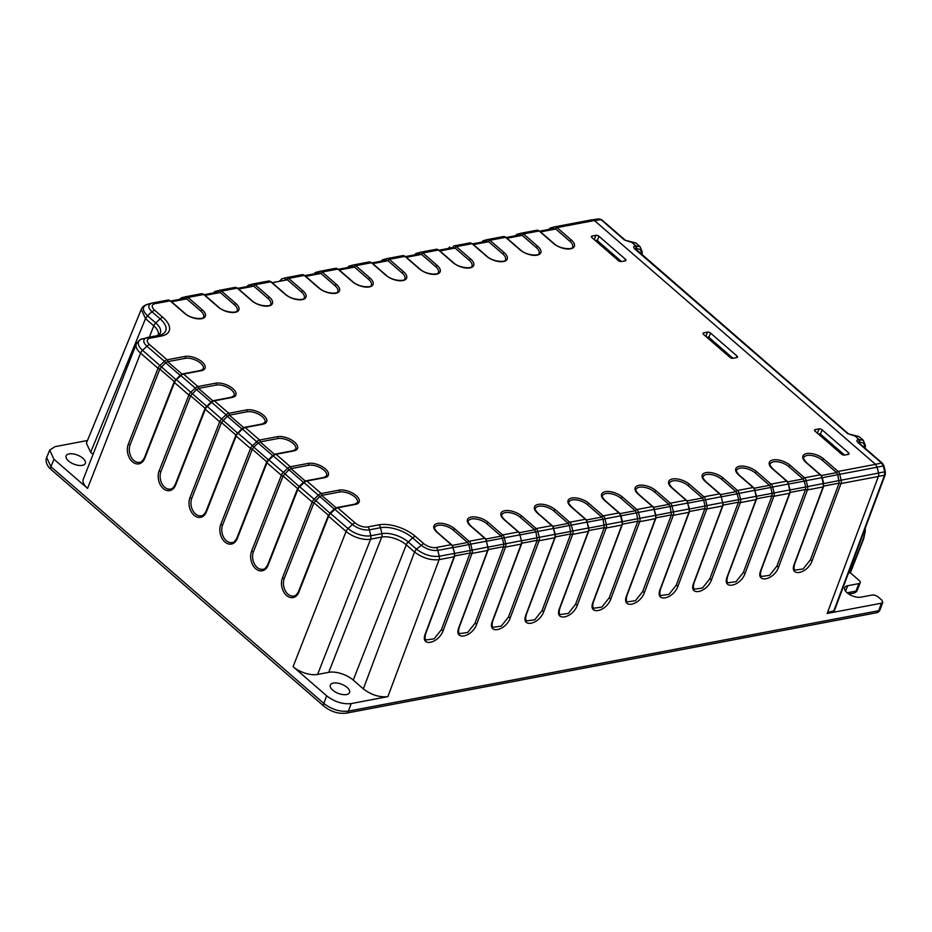 <?xml version="1.0" encoding="UTF-8"?>
<svg xmlns="http://www.w3.org/2000/svg" width="932" height="932" viewBox="0 0 932 932"><rect width="100%" height="100%" fill="white"/><g stroke="black" fill="none" stroke-linecap="round" stroke-linejoin="round"><path stroke-width="1.4" d="M850.229 572.702L859.153 580.438A4.578 2.167 -158.6 0 1 860.224 582.721A4.578 2.167 -158.6 0 1 858.896 583.595L847.712 585.715A10.31 4.87 21.4 0 0 844.718 587.684A10.31 4.87 21.4 0 0 849.588 594.546A10.31 4.87 21.4 0 0 860.923 597.167L872.107 595.059A4.578 2.167 -158.6 0 1 878.235 596.993L881.742 600.033L882.814 602.293L881.486 603.19L827.173 613.466L878.387 476.473A4.578 3.227 -100.7 0 0 878.538 473.095L877.129 467.212L875.498 464.346L594.395 220.511A4.578 3.227 -100.7 0 0 592.076 219.766A4.578 3.227 -100.7 0 0 591.925 219.801L554.855 226.826M87.468 440.51L55 446.661L49.699 450.098L53.963 459.266L87.561 488.403A18.325 8.656 21.4 0 1 83.274 479.304L136.282 344.025C138.553 340.564 140.662 338.829 142.608 338.817A16.986 8.015 21.4 0 0 142.549 350.292A4.578 2.423 130.9 0 0 140.569 353.135L87.561 488.403M823.678 483.568L841.153 480.178A4.578 3.227 79.3 0 1 841.002 483.557L812.285 560.377C807.718 574.042 788.658 577.63 794.39 563.767L823.119 486.935A1.375 0.641 -159.5 0 0 823.515 486.679L794.798 563.499C793.726 567.227 793.831 569.429 795.089 570.104L803.116 568.974L810.421 559.794L839.161 482.986L837.833 474.749L836.715 472.734L822.397 460.315A11.452 5.406 -158.6 0 0 811.411 455.457A11.452 5.406 -158.6 0 0 803.745 457.647C802.673 457.484 803.547 459.092 806.366 462.482A1.375 0.734 130.9 0 0 805.912 462.388L820.23 474.807A1.375 0.734 -49.1 0 1 820.684 474.901L806.366 462.482M760.85 570.116A1.375 0.641 20.5 0 0 761.246 569.86L789.963 493.028A1.375 0.641 -159.5 0 1 789.567 493.284L760.85 570.116C755.118 583.98 774.166 580.391 778.744 566.726L807.462 489.906A1.375 0.641 -159.5 0 1 805.609 489.335L805.667 486.982L823.259 483.557L821.861 477.673A4.578 3.227 -100.7 0 0 820.23 474.807L804.572 477.778L790.254 465.359A12.827 6.058 21.4 0 0 773.082 459.919A12.827 6.058 21.4 0 0 772.36 468.749L786.678 481.168A1.375 0.734 -49.1 0 1 787.144 481.25L772.826 468.831A1.375 0.734 130.9 0 0 772.36 468.749M727.298 576.465A1.375 0.641 20.5 0 0 727.694 576.209L756.423 499.377A1.375 0.641 -159.5 0 1 756.027 499.645L727.298 576.465C721.566 590.329 740.625 586.741 745.192 573.075L773.909 496.255A1.375 0.641 -159.5 0 1 772.069 495.684L772.115 493.331L790.126 489.859L788.321 484.023A4.578 3.227 -100.7 0 0 786.678 481.168L771.02 484.127L756.702 471.709A12.827 6.058 21.4 0 0 739.542 466.268A12.827 6.058 21.4 0 0 738.82 475.099L753.138 487.518A1.375 0.734 -49.1 0 1 753.592 487.599L739.274 475.18A1.375 0.734 130.9 0 0 738.82 475.099M693.758 582.815A1.375 0.641 20.5 0 0 694.154 582.558L722.871 505.727A1.375 0.641 -159.5 0 1 722.475 505.994L693.758 582.815C688.026 596.69 707.073 593.09 711.652 579.424L740.369 502.604A1.375 0.641 -159.5 0 1 738.517 502.045L738.575 499.68L756.574 496.208L754.769 490.383A4.578 3.227 -100.7 0 0 753.138 487.518L737.48 490.477L723.162 478.058A12.827 6.058 21.4 0 0 705.99 472.617A12.827 6.058 21.4 0 0 705.268 481.448L719.586 493.867A1.375 0.734 -49.1 0 1 720.052 493.96L705.734 481.541A1.375 0.734 130.9 0 0 705.268 481.448M660.206 589.164A1.375 0.641 20.5 0 0 660.602 588.908L689.331 512.076A1.375 0.641 -159.5 0 1 688.934 512.344L660.206 589.164C654.474 603.039 673.533 599.451 678.1 585.774L706.817 508.954A1.375 0.641 -159.5 0 1 704.976 508.394L705.023 506.029L689.494 508.977M626.665 595.513A1.375 0.641 20.5 0 0 627.061 595.268L655.79 518.437A1.375 0.641 -159.5 0 1 655.382 518.693L626.665 595.513C620.933 609.388 639.981 605.8 644.56 592.135L673.277 515.303A1.375 0.641 -159.5 0 1 671.424 514.744L670.108 506.507L672.019 506.041L673.428 511.924L689.482 508.919L687.676 503.082A4.578 3.227 -100.7 0 0 686.045 500.216A1.375 0.734 -49.1 0 1 686.5 500.309L672.182 487.89A1.375 0.734 130.9 0 0 671.727 487.797L686.045 500.216L670.388 503.187L656.07 490.756A12.827 6.058 21.4 0 0 638.909 485.327A12.827 6.058 21.4 0 0 638.175 494.146L652.493 506.565A1.375 0.734 -49.1 0 1 652.959 506.659L638.641 494.24A1.375 0.734 130.9 0 0 638.175 494.146M593.125 601.874A1.375 0.641 20.5 0 0 593.521 601.618L622.238 524.786A1.375 0.641 -159.5 0 1 621.842 525.042L593.125 601.874C587.381 615.737 606.441 612.149 611.008 598.484L639.736 521.664A1.375 0.641 -159.5 0 1 637.884 521.093L636.568 512.856L638.478 512.39L639.876 518.285L655.942 515.268L654.136 509.431A4.578 3.227 -100.7 0 0 652.493 506.565L636.847 509.536L622.529 497.117A12.827 6.058 21.4 0 0 605.357 491.677A12.827 6.058 21.4 0 0 604.635 500.496L618.953 512.915A1.375 0.734 -49.1 0 1 619.407 513.008L605.089 500.589A1.375 0.734 130.9 0 0 604.635 500.496M559.573 608.223A1.375 0.641 20.5 0 0 559.969 607.967L588.698 531.135A1.375 0.641 -159.5 0 1 588.29 531.391L559.573 608.223C553.841 622.087 572.9 618.499 577.467 604.833L606.184 528.013A1.375 0.641 -159.5 0 1 604.332 527.442L603.016 519.217L601.897 517.202L587.579 504.771A11.452 5.406 -158.6 0 0 576.593 499.913A11.452 5.406 -158.6 0 0 568.928 502.103C567.844 501.94 568.718 503.548 571.549 506.938A1.375 0.734 130.9 0 0 571.083 506.845L585.401 519.275A1.375 0.734 -49.1 0 1 585.867 519.357L571.549 506.938M526.032 614.572A1.375 0.641 20.5 0 0 526.429 614.316L555.146 537.484A1.375 0.641 -159.5 0 1 554.75 537.752L526.032 614.572C520.289 628.436 539.348 624.848 543.915 611.182L572.644 534.362A1.375 0.641 -159.5 0 1 570.792 533.791L569.475 525.566L568.345 523.551L554.027 511.12A11.452 5.406 -158.6 0 0 543.041 506.262A11.452 5.406 -158.6 0 0 535.376 508.453C534.304 508.29 535.178 509.909 537.997 513.287A1.375 0.734 130.9 0 0 537.543 513.206L551.861 525.625A1.375 0.734 -49.1 0 1 552.315 525.706L537.997 513.287M492.48 620.922A1.375 0.641 20.5 0 0 492.877 620.665L521.605 543.834A1.375 0.641 -159.5 0 1 521.198 544.102L492.48 620.922C486.749 634.797 505.808 631.197 510.375 617.532L539.092 540.711A1.375 0.641 -159.5 0 1 537.24 540.152L535.923 531.916L534.805 529.9L520.487 517.481A11.452 5.406 -158.6 0 0 509.501 512.612A11.452 5.406 -158.6 0 0 501.835 514.813C500.752 514.639 501.626 516.258 504.457 519.648A1.375 0.734 130.9 0 0 503.991 519.555L518.308 531.974A1.375 0.734 -49.1 0 1 518.774 532.067L504.457 519.648M458.94 627.271A1.375 0.641 20.5 0 0 459.336 627.015L488.053 550.183A1.375 0.641 -159.5 0 1 487.657 550.451L458.94 627.271C453.208 641.146 472.256 637.558 476.823 623.881L505.552 547.061A1.375 0.641 -159.5 0 1 503.699 546.502L503.758 544.137L488.228 547.084M425.388 633.62A1.375 0.641 20.5 0 0 425.784 633.376L454.513 556.544A1.375 0.641 -159.5 0 1 454.105 556.8L425.388 633.62C419.656 647.495 438.716 643.907 443.283 630.242L472 553.41A1.375 0.641 -159.5 0 1 470.147 552.851L470.206 550.486L454.676 553.433M351.189 703.59L387.875 696.635C379.417 697.509 371.239 694.923 363.352 688.876L353.251 680.104A18.325 8.656 -158.6 0 0 328.728 672.333L317.591 674.442A18.325 8.656 21.4 0 1 293.067 666.671L326.666 695.82L323.823 703.427L50.911 466.699L46.67 457.495C44.107 463.577 50.934 469.658 51.109 469.553L324.01 706.281A4.578 2.423 -49.1 0 1 323.823 703.427C331.722 709.438 339.912 712.001 348.37 711.128A4.578 3.227 79.3 0 1 346.261 713.155L876.546 612.755A4.578 3.227 -100.7 0 0 878.655 610.728L348.37 711.128L351.189 703.59C342.731 704.452 334.553 701.866 326.666 695.82M93.037 454.385L90.649 452.323L145.508 318.639L153.78 325.816A4.578 2.423 -49.1 0 1 155.749 322.973A19.677 9.285 -158.6 0 1 157.485 335.602M86.385 443.154L90.649 452.323M82.331 465.348A10.31 4.87 21.4 0 0 85.325 463.379A10.31 4.87 21.4 0 0 80.443 456.517A10.31 4.87 21.4 0 0 69.119 453.896A10.31 4.87 21.4 0 0 66.125 455.865A10.31 4.87 21.4 0 0 70.995 462.726A10.31 4.87 21.4 0 0 82.331 465.348M159.116 335.299A23.987 11.324 21.4 0 0 160.071 335.066A23.987 11.324 21.4 0 0 160.141 318.872L151.904 311.719L147.512 315.82C141.629 309.913 141.955 305.987 148.503 304.065L147.745 304.228C144.355 305.218 142.212 306.943 141.28 309.389L145.508 318.639L147.512 315.82L155.749 322.973L160.141 318.872A4.578 2.423 -49.1 0 1 162.832 317.334L154.595 310.181A9.437 4.45 -158.6 0 1 155.108 303.681L170.125 300.838L184.443 313.257A12.827 6.058 21.4 0 0 201.615 318.697A12.827 6.058 21.4 0 0 202.337 309.867L188.019 297.448A1.375 0.734 130.9 0 0 186.61 298.764L184.885 298.333A1.375 0.979 -104.7 0 1 185.538 296.749A4.578 3.227 79.3 0 1 185.689 296.714A4.578 3.227 79.3 0 1 188.019 297.448L203.677 294.489L217.995 306.908A12.827 6.058 21.4 0 0 235.155 312.348A12.827 6.058 21.4 0 0 235.878 303.517L221.56 291.099A1.375 0.734 130.9 0 0 220.162 292.415L218.438 291.984A1.375 0.979 -104.7 0 1 219.078 290.4A4.578 3.227 79.3 0 1 219.241 290.365A4.578 3.227 79.3 0 1 221.56 291.099L237.217 288.139L251.535 300.558A12.827 6.058 21.4 0 0 268.696 305.999A12.827 6.058 21.4 0 0 269.43 297.168L255.112 284.749A1.375 0.734 130.9 0 0 253.702 286.066L251.978 285.635A1.375 0.979 -104.7 0 1 252.63 284.039A4.578 3.227 79.3 0 1 252.782 284.004A4.578 3.227 79.3 0 1 255.112 284.749L270.758 281.79L285.075 294.209A12.827 6.058 21.4 0 0 302.248 299.638A12.827 6.058 21.4 0 0 302.97 290.819L288.652 278.4A1.375 0.734 130.9 0 0 287.254 279.716L285.623 279.262M286.077 277.713L282.046 278.773A1.375 0.979 75.3 0 0 282 278.785L286.124 277.701A1.375 0.979 -104.7 0 1 286.171 277.689A4.578 3.227 79.3 0 1 286.334 277.654L286.124 277.701A1.375 0.979 -104.7 0 0 285.53 279.274L285.075 279.367M286.485 277.631L301.828 274.73A4.578 3.227 -100.7 0 1 301.98 274.695L286.334 277.654A4.578 3.227 79.3 0 1 288.652 278.4L304.31 275.429A4.578 3.227 -100.7 0 0 301.98 274.695L304.764 275.523A1.375 0.734 130.9 0 0 304.31 275.429L318.627 287.86A12.827 6.058 21.4 0 0 335.788 293.289A12.827 6.058 21.4 0 0 336.522 284.47L322.204 272.051L337.85 269.08A4.578 3.227 -100.7 0 0 335.532 268.346L338.316 269.173A1.375 0.734 130.9 0 0 337.85 269.08L352.168 281.499A12.827 6.058 21.4 0 0 369.34 286.94A12.827 6.058 21.4 0 0 370.062 278.12L355.744 265.702L371.402 262.731A4.578 3.227 -100.7 0 0 369.072 261.985L371.856 262.824A1.375 0.734 130.9 0 0 371.402 262.731L385.72 275.15A1.375 0.734 -49.1 0 1 386.174 275.243C392.454 281.348 405.863 281.406 404.884 278.761A11.452 5.406 -158.6 0 0 402.205 273.076L387.887 260.657L385.708 260.308M385.72 275.15A12.827 6.058 21.4 0 0 402.88 280.59A12.827 6.058 21.4 0 0 403.614 271.76L389.296 259.341L404.942 256.382A4.578 3.227 -100.7 0 0 402.624 255.636L405.408 256.475A1.375 0.734 130.9 0 0 404.942 256.382L419.26 268.8A1.375 0.734 -49.1 0 1 419.726 268.894C425.994 274.998 439.403 275.057 438.436 272.412A11.452 5.406 -158.6 0 0 435.757 266.727L421.439 254.308L419.26 253.958M419.26 268.8A12.827 6.058 21.4 0 0 436.432 274.241A12.827 6.058 21.4 0 0 437.155 265.41L422.837 252.991L438.494 250.032A4.578 3.227 -100.7 0 0 436.164 249.287L438.949 250.125A1.375 0.734 130.9 0 0 438.494 250.032L452.812 262.451A1.375 0.734 -49.1 0 1 453.267 262.544C459.546 268.649 472.955 268.707 471.976 266.063A11.452 5.406 -158.6 0 0 469.297 260.377L454.979 247.959L452.801 247.609M452.812 262.451A12.827 6.058 21.4 0 0 469.973 267.892A12.827 6.058 21.4 0 0 470.707 259.061L456.389 246.642L472.035 243.683A4.578 3.227 -100.7 0 0 469.716 242.937L472.501 243.765A1.375 0.734 130.9 0 0 472.035 243.683L486.353 256.102A1.375 0.734 -49.1 0 1 486.819 256.184C493.086 262.3 506.495 262.346 505.528 259.713A11.452 5.406 -158.6 0 0 502.849 254.017L488.531 241.598L486.353 241.26M486.353 256.102A12.827 6.058 21.4 0 0 503.525 261.531A12.827 6.058 21.4 0 0 504.247 252.712L489.929 240.293L505.587 237.322A4.578 3.227 -100.7 0 0 503.257 236.588L506.041 237.415A1.375 0.734 130.9 0 0 505.587 237.322L519.905 249.753A1.375 0.734 -49.1 0 1 520.359 249.834C526.638 255.951 540.036 255.997 539.069 253.364A11.452 5.406 -158.6 0 0 536.389 247.667L522.071 235.248L519.893 234.911M519.905 249.753A12.827 6.058 21.4 0 0 537.065 255.182A12.827 6.058 21.4 0 0 537.787 246.363L523.469 233.944L539.127 230.973A4.578 3.227 -100.7 0 0 536.809 230.239L539.593 231.066A1.375 0.734 130.9 0 0 539.127 230.973L553.445 243.392A1.375 0.734 -49.1 0 1 553.911 243.485C560.179 249.59 573.588 249.648 572.621 247.015A11.452 5.406 -158.6 0 0 569.941 241.318L555.623 228.899L553.445 228.561M553.888 228.48L539.698 231.159L553.888 228.48A1.375 0.979 -104.7 0 1 554.54 226.884A4.578 3.227 79.3 0 1 554.691 226.849A4.578 3.227 79.3 0 1 557.021 227.594A1.375 0.734 130.9 0 0 555.623 228.899M625.419 259.236L598.996 236.309A2.295 1.083 21.4 0 0 595.921 235.342L592.088 236.064A2.295 1.083 21.4 0 0 591.424 236.507A2.295 1.083 21.4 0 0 591.96 237.637L618.382 260.564A2.295 1.083 21.4 0 0 621.446 261.531L625.29 260.809A2.295 1.083 21.4 0 0 625.954 260.366A2.295 1.083 21.4 0 0 625.419 259.236L624.755 260.913M819.053 428.895L815.22 429.617A2.295 1.083 21.4 0 0 814.556 430.06A2.295 1.083 21.4 0 0 815.092 431.19L841.514 454.117A2.295 1.083 21.4 0 0 844.578 455.084L848.411 454.362A2.295 1.083 21.4 0 0 849.075 453.919A2.295 1.083 21.4 0 0 848.539 452.777L822.117 429.862A2.295 1.083 21.4 0 0 819.053 428.895L817.376 433.17M707.493 332.118L703.66 332.841A2.295 1.083 21.4 0 0 702.996 333.283A2.295 1.083 21.4 0 0 703.532 334.413L729.954 357.34A2.295 1.083 21.4 0 0 733.018 358.307L736.851 357.585A2.295 1.083 21.4 0 0 737.515 357.142A2.295 1.083 21.4 0 0 736.979 356.012L710.557 333.085A2.295 1.083 21.4 0 0 707.493 332.118L705.815 336.394M293.091 450.704L275.324 454.07A1.375 0.967 79.3 0 1 276.023 454.292L293.778 450.937A1.375 0.967 -100.7 0 0 293.091 450.704L295.782 449.108A11.452 5.406 -158.6 0 0 290.376 441.477A11.452 5.406 -158.6 0 0 277.783 438.564L260.156 441.896L258.152 443.038L272.633 455.608M323.917 477.452L306.15 480.807A1.375 0.967 79.3 0 1 306.849 481.029L324.616 477.673A1.375 0.967 -100.7 0 0 323.917 477.452L326.619 475.844A11.452 5.406 -158.6 0 0 321.202 468.214A11.452 5.406 -158.6 0 0 308.608 465.301L290.982 468.633L288.978 469.775L303.459 482.345M321.668 495.405L319.804 496.523L303.587 482.228L299.195 486.341L314.154 499.144L318.546 495.043A4.578 2.423 -49.1 0 1 321.237 493.517A1.375 0.967 79.3 0 1 321.668 495.405L336.149 507.812M354.743 504.189L336.976 507.556A1.375 0.967 79.3 0 1 337.675 507.777L355.442 504.41A1.375 0.967 -100.7 0 0 354.743 504.189L357.445 502.593A11.452 5.406 -158.6 0 0 352.028 494.962A11.452 5.406 -158.6 0 0 339.434 492.038L321.808 495.381M355.139 522.922A9.437 4.45 -158.6 0 0 367.767 526.93L378.905 524.821A27.226 12.85 21.4 0 1 415.322 536.354L423.571 543.507A9.437 4.462 -158.6 0 0 436.211 547.515A4.578 3.227 79.3 0 1 437.842 550.404C431.994 550.975 426.343 549.193 420.88 545.034L412.631 537.88A23.987 11.324 21.4 0 0 380.547 527.722L369.41 529.83A12.675 5.988 -158.6 0 1 352.447 524.46L334.413 508.965L330.021 513.078L348.055 528.561L352.447 524.46A4.578 2.423 -49.1 0 1 355.139 522.922L337.675 507.777A4.578 2.423 130.9 0 0 334.984 509.303L330.592 513.415A4.578 2.423 130.9 0 0 328.612 516.246A1.375 0.652 -158.6 0 1 328.297 515.559L298.578 591.389A1.375 0.652 21.4 0 0 298.904 592.076L328.612 516.246L346.087 531.403L293.067 666.671M437.364 532.347C434.533 528.957 433.66 527.349 434.743 527.512A11.452 5.406 -158.6 0 1 442.409 525.322A11.452 5.406 -158.6 0 1 453.395 530.18L467.713 542.599A1.375 0.734 -49.1 0 1 469.111 541.294L454.793 528.863A12.827 6.058 21.4 0 0 437.632 523.435A12.827 6.058 21.4 0 0 436.91 532.254L451.228 544.672A1.375 0.734 -49.1 0 1 451.682 544.766L437.364 532.347A1.375 0.734 130.9 0 0 436.91 532.254M503.758 544.148L521.349 540.723L519.951 534.84L504.294 537.799L505.692 543.682A4.578 3.227 79.3 0 1 505.552 547.061L521.198 544.102A4.578 3.227 -100.7 0 0 521.349 540.723L519.951 534.84A4.578 3.227 -100.7 0 0 518.308 531.974L502.663 534.933A4.578 3.227 79.3 0 1 504.294 537.799L502.36 538.265L501.253 536.25A1.375 0.734 -49.1 0 1 502.663 534.933L488.345 522.514A12.827 6.058 21.4 0 0 471.173 517.085A12.827 6.058 21.4 0 0 470.45 525.904L484.768 538.323L469.111 541.294A4.578 3.227 79.3 0 1 470.753 544.148L468.808 544.614L467.713 542.599M470.217 550.497L487.809 547.072L486.399 541.189L470.753 544.148L472.151 550.031A4.578 3.227 79.3 0 1 472 553.41L487.657 550.451A4.578 3.227 -100.7 0 0 487.809 547.072L486.399 541.189A4.578 3.227 -100.7 0 0 484.768 538.323A1.375 0.734 -49.1 0 1 485.223 538.416L470.905 525.998C468.085 522.607 467.212 521 468.283 521.163A11.452 5.406 -158.6 0 1 475.949 518.973A11.452 5.406 -158.6 0 1 486.935 523.831L501.253 536.25M605.089 500.589C602.27 497.199 601.396 495.591 602.468 495.754A11.452 5.406 -158.6 0 1 610.134 493.564A11.452 5.406 -158.6 0 1 621.12 498.422L635.438 510.841A1.375 0.734 -49.1 0 1 636.847 509.536A4.578 3.227 79.3 0 1 638.478 512.39L654.136 509.431L655.534 515.314A4.578 3.227 -100.7 0 1 655.382 518.693L639.736 521.664A4.578 3.227 79.3 0 0 639.876 518.285L622.401 521.675M621.015 515.815L636.544 512.868L635.438 510.841M638.641 494.24C635.81 490.849 634.937 489.242 636.02 489.405A11.452 5.406 -158.6 0 1 643.686 487.215A11.452 5.406 -158.6 0 1 654.672 492.073L668.99 504.492A1.375 0.734 -49.1 0 1 670.388 503.187A4.578 3.227 79.3 0 1 672.019 506.041L687.676 503.082L689.074 508.965A4.578 3.227 -100.7 0 1 688.934 512.344L673.277 515.303A4.578 3.227 79.3 0 0 673.428 511.924L655.953 515.326M654.555 509.466L670.085 506.519L668.99 504.492M672.182 487.89C669.362 484.5 668.489 482.893 669.56 483.056A11.452 5.406 -158.6 0 1 677.226 480.865A11.452 5.406 -158.6 0 1 688.212 485.723L702.53 498.142A1.375 0.734 -49.1 0 1 703.928 496.826L689.61 484.407A12.827 6.058 21.4 0 0 672.45 478.978A12.827 6.058 21.4 0 0 671.727 487.797M688.096 503.105L703.637 500.169L702.53 498.142M705.734 481.541C702.903 478.151 702.029 476.532 703.112 476.706A11.452 5.406 -158.6 0 1 710.778 474.505A11.452 5.406 -158.6 0 1 721.764 479.374L736.082 491.793A1.375 0.734 -49.1 0 1 737.48 490.477A4.578 3.227 79.3 0 1 739.111 493.343L737.177 493.809M721.648 496.756L737.177 493.82L736.082 491.793M739.274 475.18C736.455 471.802 735.581 470.182 736.653 470.345A11.452 5.406 -158.6 0 1 744.318 468.155A11.452 5.406 -158.6 0 1 755.304 473.013L769.622 485.444A1.375 0.734 -49.1 0 1 771.02 484.127A4.578 3.227 79.3 0 1 772.663 486.993L770.717 487.459M755.188 490.407L770.729 487.471L769.622 485.444M772.826 468.831C769.995 465.441 769.121 463.833 770.193 463.996A11.452 5.406 -158.6 0 1 777.871 461.806A11.452 5.406 -158.6 0 1 788.856 466.664L803.174 479.083A1.375 0.734 -49.1 0 1 804.572 477.778A4.578 3.227 79.3 0 1 806.203 480.644L804.269 481.11L803.163 479.095M778.744 566.726A1.375 0.641 20.5 0 1 776.892 566.167L805.609 489.335M761.246 569.848C760.186 573.576 760.279 575.778 761.549 576.454L769.564 575.324L776.88 566.155M805.691 486.982L804.293 481.098M772.15 493.319L770.752 487.459M745.192 573.075A1.375 0.641 20.5 0 1 743.352 572.516L772.069 495.696M727.706 576.197C726.634 579.937 726.739 582.139 727.997 582.815L736.024 581.673L743.328 572.504M738.598 499.668L737.2 493.809M711.652 579.424A1.375 0.641 20.5 0 1 709.8 578.865L738.517 502.045M694.154 582.558C693.093 586.286 693.187 588.488 694.457 589.164L702.472 588.034L709.788 578.854M703.625 500.158L721.228 496.733L722.626 502.616L706.969 505.575A4.578 3.227 79.3 0 1 706.817 508.954L722.475 505.994A4.578 3.227 -100.7 0 0 722.626 502.616L721.228 496.733A4.578 3.227 -100.7 0 0 719.586 493.867L703.928 496.826A4.578 3.227 79.3 0 1 705.571 499.692L706.969 505.575L705.035 506.041L703.66 500.158M678.1 585.774A1.375 0.641 20.5 0 1 676.259 585.214L704.976 508.394M660.613 588.908C659.541 592.635 659.646 594.837 660.904 595.513L668.931 594.383L676.236 585.203M644.56 592.135A1.375 0.641 20.5 0 1 642.707 591.564L671.424 514.744M627.061 595.257C626.001 598.985 626.094 601.187 627.364 601.862L635.391 600.732L642.696 591.552M611.008 598.484A1.375 0.641 20.5 0 1 609.167 597.925L637.884 521.093M593.521 601.606C592.449 605.334 592.554 607.536 593.824 608.212L601.839 607.082L609.144 597.901M559.969 607.955C558.909 611.683 559.002 613.885 560.272 614.561L568.299 613.431L575.603 604.262L604.332 527.442M526.429 614.304C525.357 618.044 525.462 620.246 526.731 620.922L534.747 619.78L542.051 610.611L570.792 533.803M492.877 620.665C491.816 624.393 491.91 626.595 493.179 627.271L501.206 626.141L508.511 616.961L537.251 540.152M503.781 544.137L502.383 538.265M459.336 627.015C458.264 630.743 458.369 632.944 459.639 633.62L467.654 632.49L474.971 623.31L503.699 546.502M470.229 550.486L468.831 544.614M425.784 633.364C424.724 637.092 424.817 639.294 426.087 639.969L434.114 638.839L441.418 629.659L470.159 552.851M436.211 547.515L451.228 544.672A4.578 3.227 -100.7 0 1 452.859 547.538L454.665 553.375L452.859 547.538L437.842 550.381L439.24 556.264A4.578 3.227 79.3 0 1 439.1 559.643L454.105 556.8A4.578 3.227 -100.7 0 0 454.257 553.422L439.24 556.264C431.4 557.068 423.815 554.691 416.476 549.146L414.53 552C422.441 557.965 430.631 560.516 439.1 559.643L387.875 696.635M346.553 694.561A10.31 4.87 21.4 0 0 349.547 692.592A10.31 4.87 21.4 0 0 344.677 685.719A10.31 4.87 21.4 0 0 333.341 683.098A10.31 4.87 21.4 0 0 330.347 685.067A10.31 4.87 21.4 0 0 335.229 691.928A10.31 4.87 21.4 0 0 346.553 694.561M200.601 370.482L182.847 373.849A1.375 0.967 79.3 0 1 183.546 374.07L201.3 370.715A1.375 0.967 -100.7 0 0 200.601 370.482L203.304 368.886A11.452 5.406 -158.6 0 0 197.887 361.255A11.452 5.406 -158.6 0 0 185.305 358.342L167.678 361.674L165.675 362.816L180.156 375.386M231.427 397.23L213.673 400.585A1.375 0.967 79.3 0 1 214.372 400.818L232.126 397.451A1.375 0.967 -100.7 0 0 231.427 397.23L234.13 395.622A11.452 5.406 -158.6 0 0 228.713 387.992A11.452 5.406 -158.6 0 0 216.131 385.079L198.365 388.446L196.501 389.553L210.982 402.123M262.253 423.967L244.499 427.334A1.375 0.967 79.3 0 1 245.198 427.555L262.952 424.188A1.375 0.967 -100.7 0 0 262.253 423.967L264.956 422.371A11.452 5.406 -158.6 0 0 259.55 414.74A11.452 5.406 -158.6 0 0 246.957 411.816L229.19 415.183L227.326 416.301L241.807 428.86M293.778 450.937A12.827 6.058 21.4 0 0 294.512 442.106A12.827 6.058 21.4 0 0 277.34 436.665L259.585 440.032L245.198 427.555A4.578 2.423 130.9 0 0 242.506 429.081L258.141 443.015L253.749 447.115L252.502 445.671L256.894 441.558A4.578 2.423 -49.1 0 1 259.585 440.032A1.375 0.967 79.3 0 1 260.016 441.931M268.253 459.697L253.772 447.127L252.362 449.084L222.643 524.914A11.452 8.073 79.3 0 0 223.622 537.251A11.452 8.073 79.3 0 0 232.115 542.54C233.606 542.645 235.202 541.108 236.926 537.904A1.375 0.652 21.4 0 0 237.241 538.591L266.96 462.761A1.375 0.652 -158.6 0 1 266.645 462.086L268.369 459.593L268.94 459.93A4.578 2.423 130.9 0 0 266.96 462.761L281.348 475.25L251.628 551.068A12.827 9.04 -100.7 0 0 255.729 568.73A12.827 9.04 -100.7 0 0 268.067 565.328L297.786 489.51A1.375 0.652 -158.6 0 1 297.471 488.822L299.277 486.609M324.616 477.673A12.827 6.058 21.4 0 0 325.338 468.843A12.827 6.058 21.4 0 0 308.166 463.414L290.411 466.769L276.023 454.292A4.578 2.423 130.9 0 0 273.332 455.818L268.94 459.93L283.328 472.408L287.72 468.307L288.967 469.751L283.188 475.833L253.469 551.651A11.452 8.073 79.3 0 0 254.448 564A11.452 8.073 79.3 0 0 262.94 569.277C264.432 569.382 266.039 567.844 267.752 564.652A1.375 0.652 21.4 0 0 268.067 565.328M319.804 496.488L314.014 502.569L284.295 578.399A11.452 8.073 79.3 0 0 285.274 590.737A11.452 8.073 79.3 0 0 293.766 596.014C295.258 596.13 296.865 594.581 298.578 591.389A1.375 0.652 21.4 0 1 298.974 591.133M221.536 422.347A1.375 0.652 -158.6 0 1 219.696 421.765A4.578 2.423 -49.1 0 1 221.676 418.922L226.068 414.822L227.315 416.278L221.536 422.347L191.817 498.177A11.452 8.073 79.3 0 0 192.796 510.515A11.452 8.073 79.3 0 0 201.289 515.792C202.78 515.909 204.376 514.359 206.1 511.167A1.375 0.652 21.4 0 0 206.415 511.854L236.134 436.025A1.375 0.652 -158.6 0 1 235.808 435.349L237.544 432.856L238.114 433.194L252.502 445.671A4.578 2.423 -49.1 0 0 250.522 448.502L220.802 524.332A12.827 9.04 -100.7 0 0 224.903 541.993A12.827 9.04 -100.7 0 0 237.241 538.591M190.71 395.611A1.375 0.652 -158.6 0 1 188.87 395.028A4.578 2.423 -49.1 0 1 190.85 392.186L195.242 388.085L196.489 389.529L190.71 395.611L160.991 471.429A11.452 8.073 79.3 0 0 161.97 483.778A11.452 8.073 79.3 0 0 170.463 489.055C171.954 489.16 173.55 487.622 175.274 484.43A1.375 0.652 21.4 0 0 175.589 485.106L205.308 409.288A1.375 0.652 -158.6 0 1 204.982 408.6L206.718 406.119L207.288 406.445A4.578 2.423 130.9 0 0 205.308 409.288L219.696 421.765L189.977 497.595A12.827 9.04 -100.7 0 0 194.066 515.256A12.827 9.04 -100.7 0 0 206.415 511.854M159.885 368.862A1.375 0.652 -158.6 0 1 158.044 368.28A4.578 2.423 -49.1 0 1 160.024 365.449L164.405 361.336L165.663 362.793L159.885 368.862L130.165 444.692A11.452 8.073 79.3 0 0 131.144 457.03A11.452 8.073 79.3 0 0 139.637 462.319C141.128 462.423 142.724 460.886 144.448 457.694A1.375 0.652 21.4 0 0 144.763 458.369L174.482 382.551A1.375 0.652 -158.6 0 1 174.156 381.864L175.88 379.371L176.463 379.708A4.578 2.423 130.9 0 0 174.482 382.551L188.87 395.028L159.151 470.846A12.827 9.04 -100.7 0 0 163.24 488.508A12.827 9.04 -100.7 0 0 175.589 485.106M154.595 310.181L151.904 311.719C147.512 307.327 147.757 304.415 152.627 302.97A4.578 3.227 79.3 0 1 152.778 302.947L152.778 302.947A4.578 3.227 79.3 0 1 155.108 303.681M152.941 302.912L167.644 300.127A4.578 3.227 -100.7 0 1 167.795 300.092L170.579 300.931A1.375 0.734 130.9 0 0 170.125 300.838A4.578 3.227 -100.7 0 0 167.795 300.092L152.627 302.97M184.443 313.257A1.375 0.734 -49.1 0 1 184.897 313.35C191.177 319.455 204.586 319.513 203.619 316.868A11.452 5.406 -158.6 0 0 200.939 311.183L186.621 298.764M184.99 298.31L170.696 301.024L185.002 298.31M217.995 306.908A1.375 0.734 -49.1 0 1 218.449 307.001C224.717 313.105 238.126 313.164 237.159 310.519A11.452 5.406 -158.6 0 0 234.48 304.834L220.162 292.415M218.531 291.961L204.236 294.675L218.542 291.961M251.535 300.558A1.375 0.734 -49.1 0 1 251.99 300.652C258.269 306.756 271.678 306.814 270.699 304.17A11.452 5.406 -158.6 0 0 268.032 298.485L253.702 286.066M252.083 285.611L237.788 288.326L252.083 285.611M285.075 294.209A1.375 0.734 -49.1 0 1 285.541 294.291C291.809 300.407 305.218 300.453 304.251 297.821A11.452 5.406 -158.6 0 0 301.572 292.124L287.254 279.705M318.627 287.86A1.375 0.734 -49.1 0 1 319.082 287.941C325.361 294.058 338.77 294.104 337.792 291.471A11.452 5.406 -158.6 0 0 335.112 285.775L320.794 273.356L319.175 272.913L304.88 275.616L319.07 272.936M352.168 281.499A1.375 0.734 -49.1 0 1 352.634 281.592C358.902 287.697 372.311 287.755 371.344 285.122A11.452 5.406 -158.6 0 0 368.664 279.425L354.346 267.006L352.715 266.564L338.421 269.266L352.622 266.587M386.267 260.203L371.973 262.917L386.267 260.203M419.703 253.877L405.513 256.568L419.703 253.877A1.375 0.979 -104.7 0 1 420.309 252.292A4.578 3.227 79.3 0 1 420.507 252.257A4.578 3.227 79.3 0 1 422.837 252.991A1.375 0.734 130.9 0 0 421.439 254.308M439.054 250.207L453.255 247.528A1.375 0.979 -104.7 0 1 453.861 245.943A4.578 3.227 79.3 0 1 454.059 245.897A4.578 3.227 79.3 0 1 456.389 246.642A1.375 0.734 130.9 0 0 454.979 247.959M472.606 243.858L486.795 241.178A1.375 0.979 -104.7 0 1 487.448 239.582A4.578 3.227 79.3 0 1 487.599 239.547A4.578 3.227 79.3 0 1 489.929 240.293A1.375 0.734 130.9 0 0 488.531 241.609M520.347 234.829L506.158 237.509L520.347 234.829A1.375 0.979 -104.7 0 1 521 233.233A4.578 3.227 79.3 0 1 521.151 233.198A4.578 3.227 79.3 0 1 523.469 233.944A1.375 0.734 130.9 0 0 522.071 235.26M849.902 572.819A2.295 1.083 21.4 0 0 850.543 572.388L863.638 538.964A2.295 1.083 -158.6 0 1 863.009 539.395L849.902 572.819L848.423 573.122M827.569 612.406L834.385 610.693L885.19 474.784A2.295 1.06 -159.5 0 1 884.55 475.215L884.713 471.837L885.342 471.767L883.944 465.883L877.105 467.107M553.445 243.392A12.827 6.058 21.4 0 0 570.617 248.832A12.827 6.058 21.4 0 0 571.339 240.013L557.021 227.594L594.395 220.511L875.498 464.346L838.113 471.429A4.578 3.227 79.3 0 1 839.755 474.283L822.28 477.708M875.393 464.264L881.66 463.088L883.303 465.953L884.713 471.837L878.515 473.002M847.794 433.718A2.295 1.212 -49.1 0 1 848.528 433.869L635.752 249.054A2.295 1.643 -100.1 0 0 635.042 245.897C633.317 246.386 633.247 247.411 634.832 248.984L847.794 433.718L859.013 436.572L853.432 435.244A2.295 1.619 -99.2 0 0 853.095 435.349M624.58 240.083A2.295 1.212 -49.1 0 1 625.314 240.235L601.699 219.754L598.728 218.845L600.965 219.603L624.58 240.083L635.834 242.984L630.23 241.609A2.295 1.608 -98.7 0 0 629.881 241.726M858.232 439.531A2.295 1.654 79.4 0 1 858.954 442.688L859.654 442.56A11.452 5.93 -49.7 0 1 864.512 446.521A2.295 1.678 180 0 0 865.315 445.263L863.265 440.265L858.232 439.531C856.531 440.021 856.473 441.046 858.046 442.607L881.66 463.088A2.295 1.212 -49.1 0 1 882.394 463.251L858.896 442.851M859.654 442.56A2.295 1.654 -100.6 0 0 858.931 439.403L854.562 435.617A2.295 1.619 -99.2 0 0 853.432 435.244L852.745 435.349A2.295 1.619 80.8 0 1 853.875 435.722M635.682 249.24L636.428 248.937C639.562 248.518 641.204 249.858 641.344 252.956A2.295 1.666 179.8 0 0 642.16 251.675L640.098 246.677L635.042 245.897M636.428 248.937A2.295 1.643 -100.1 0 0 635.717 245.78L631.348 241.994A2.295 1.608 -98.7 0 0 630.23 241.609L629.519 241.726A2.295 1.608 81.3 0 1 630.626 242.099M706.84 337.291L708.437 336.988L733.006 358.307M818.401 434.067L819.997 433.764L844.578 455.084M595.28 240.514L596.876 240.211L621.446 261.531M877.129 467.212L839.755 474.283L841.153 480.178L878.538 473.095M836.715 472.734A1.375 0.734 -49.1 0 1 838.113 471.429L823.795 459.01A12.827 6.058 21.4 0 0 806.634 453.569A12.827 6.058 21.4 0 0 805.912 462.388M839.103 483.149L823.69 486.061M878.387 476.473L841.002 483.557A1.375 0.641 -159.5 0 1 839.161 482.986M876.546 612.755A4.578 4.578 0 0 0 879.994 609.854A4.578 2.12 20.5 0 1 878.655 610.728L881.486 603.19M823.515 486.679L823.259 483.557A4.578 3.227 -100.7 0 1 823.119 486.935L807.462 489.906A4.578 3.227 79.3 0 0 807.613 486.527L806.203 480.644L822.269 477.627L820.684 474.901M789.567 493.284L773.909 496.255A4.578 3.227 79.3 0 0 774.061 492.877L772.663 486.993L788.321 484.023L789.719 489.917A4.578 3.227 -100.7 0 1 789.567 493.284M756.027 499.645L740.369 502.604A4.578 3.227 79.3 0 0 740.521 499.226L739.111 493.343L754.769 490.383L756.167 496.267A4.578 3.227 -100.7 0 1 756.027 499.645M601.897 517.19A1.375 0.734 -49.1 0 1 603.295 515.885L618.953 512.915A4.578 3.227 -100.7 0 1 620.584 515.78L621.994 521.664A4.578 3.227 -100.7 0 1 621.842 525.042L606.184 528.013A4.578 3.227 79.3 0 0 606.336 524.634L622.39 521.617L620.992 515.734L602.992 519.206M568.345 523.551A1.375 0.734 -49.1 0 1 569.755 522.235A4.578 3.227 79.3 0 1 571.386 525.1L587.043 522.13L588.442 528.013A4.578 3.227 -100.7 0 1 588.29 531.391L572.644 534.362A4.578 3.227 79.3 0 0 572.784 530.984L588.849 527.966L587.043 522.13A4.578 3.227 -100.7 0 0 585.401 519.275L569.755 522.235L555.437 509.816A12.827 6.058 21.4 0 0 538.265 504.375A12.827 6.058 21.4 0 0 537.543 513.206M534.805 529.9A1.375 0.734 -49.1 0 1 536.203 528.584A4.578 3.227 79.3 0 1 537.846 531.45L553.492 528.491L554.901 534.374A4.578 3.227 -100.7 0 1 554.75 537.752L539.092 540.711A4.578 3.227 79.3 0 0 539.244 537.333L555.297 534.316L553.492 528.491A4.578 3.227 -100.7 0 0 551.861 525.625L536.203 528.584L521.885 516.165A12.827 6.058 21.4 0 0 504.725 510.724A12.827 6.058 21.4 0 0 503.991 519.555M845.58 591.156L847.712 585.715M858.896 583.595L855.949 591.121L847.118 592.787M848.772 594.034L853.863 593.078A4.578 3.227 -100.7 0 0 855.949 591.121A4.578 2.167 21.4 0 0 857.277 590.247L860.224 582.721M53.963 459.266L50.911 466.699A4.578 2.423 130.9 0 0 51.109 469.553M157.263 335.637L158.067 334.914A18.325 8.656 21.4 0 0 153.78 325.816L149.33 337.139M185.841 296.691L201.195 293.778A4.578 3.227 -100.7 0 1 201.347 293.743L204.131 294.582A1.375 0.734 130.9 0 0 203.677 294.489A4.578 3.227 -100.7 0 0 201.347 293.743L181.402 297.832A1.375 0.979 75.3 0 0 180.715 299.125M218.985 290.423L214.954 291.483A1.375 0.979 75.3 0 0 214.255 292.776M219.393 290.341L234.736 287.429A4.578 3.227 -100.7 0 1 234.887 287.394L214.908 291.483L212.647 293.592M252.537 284.062L248.495 285.122A1.375 0.979 75.3 0 0 247.807 286.427M252.933 283.98L268.288 281.08A4.578 3.227 -100.7 0 1 268.439 281.045L248.448 285.134L246.188 287.242M279.74 280.893L282 278.785A1.375 0.979 75.3 0 0 281.348 280.078M319.629 271.363L315.587 272.424A1.375 0.979 75.3 0 0 314.9 273.717M320.026 271.282L335.38 268.381A4.578 3.227 -100.7 0 1 335.532 268.346L319.874 271.305A4.578 3.227 79.3 0 1 322.204 272.051A1.375 0.734 130.9 0 0 320.794 273.367M353.17 265.014L349.127 266.074A1.375 0.979 75.3 0 0 348.44 267.368M353.577 264.933L368.921 262.02A4.578 3.227 -100.7 0 1 369.072 261.985L353.414 264.956A4.578 3.227 79.3 0 1 355.744 265.702A1.375 0.734 130.9 0 0 354.346 267.006M386.722 258.665L382.679 259.725A1.375 0.979 75.3 0 0 381.98 261.018M387.118 258.583L402.461 255.671A4.578 3.227 -100.7 0 1 402.624 255.636L386.966 258.607A4.578 3.227 79.3 0 1 389.296 259.341A1.375 0.734 130.9 0 0 387.887 260.657M413.925 255.485L416.173 253.376A1.375 0.979 75.3 0 0 415.532 254.669M420.67 252.234L436.013 249.322A4.578 3.227 -100.7 0 1 436.164 249.287L420.309 252.292A1.375 0.979 -104.7 0 1 420.355 252.292L416.173 253.376L420.262 252.316M439.065 250.219L453.255 247.528M447.465 249.135L449.725 247.027A1.375 0.979 75.3 0 0 449.073 248.32M454.21 245.873L469.553 242.972A4.578 3.227 -100.7 0 1 469.716 242.937L453.861 245.943A1.375 0.979 -104.7 0 1 453.907 245.931L453.814 245.955M472.606 243.869L486.795 241.178M487.762 239.524L503.105 236.623A4.578 3.227 -100.7 0 1 503.257 236.588L483.312 240.666A1.375 0.979 75.3 0 0 482.625 241.97M521.303 233.175L536.646 230.274A4.578 3.227 -100.7 0 1 536.809 230.239L516.864 234.316A1.375 0.979 75.3 0 0 516.165 235.61M554.447 226.907L550.404 227.967A1.375 0.979 75.3 0 0 549.717 229.26M314.014 502.569A1.375 0.652 -158.6 0 1 312.173 501.987L297.786 489.51A4.578 2.423 130.9 0 1 299.766 486.667L304.158 482.566A4.578 2.423 130.9 0 1 306.849 481.029L321.237 493.517L338.992 490.15A12.827 6.058 21.4 0 1 356.164 495.591A12.827 6.058 21.4 0 1 355.442 504.41M604.39 525.1L606.336 524.634L604.926 518.751A4.578 3.227 79.3 0 0 603.295 515.885L588.977 503.466A12.827 6.058 21.4 0 0 571.817 498.026A12.827 6.058 21.4 0 0 571.083 506.845M201.3 370.715A12.827 6.058 21.4 0 0 202.034 361.884A12.827 6.058 21.4 0 0 184.862 356.443L167.096 359.81L149.633 344.654A9.437 4.45 -158.6 0 1 150.169 338.165L161.294 336.056A27.226 12.85 21.4 0 0 162.832 317.334M232.126 397.451A12.827 6.058 21.4 0 0 232.86 388.621A12.827 6.058 21.4 0 0 215.688 383.192L197.934 386.547A4.578 2.423 -49.1 0 0 195.242 388.085L180.855 375.596A4.578 2.423 130.9 0 1 183.546 374.07L197.934 386.547A1.375 0.967 79.3 0 1 198.365 388.446M262.952 424.188A12.827 6.058 21.4 0 0 263.686 415.369A12.827 6.058 21.4 0 0 246.514 409.929L228.759 413.295A4.578 2.423 -49.1 0 0 226.068 414.822L211.68 402.344A4.578 2.423 130.9 0 1 214.372 400.818L228.759 413.295A1.375 0.967 79.3 0 1 229.19 415.194M277.783 438.564A1.375 0.967 -100.7 0 0 277.34 436.665M290.842 468.668A1.375 0.967 79.3 0 0 290.411 466.769A4.578 2.423 -49.1 0 0 287.72 468.307L272.761 455.492L268.439 459.872M308.608 465.301A1.375 0.967 -100.7 0 0 308.166 463.414M339.434 492.038A1.375 0.967 -100.7 0 0 338.992 490.15M367.767 526.93A4.578 3.227 79.3 0 1 369.41 529.83L370.785 535.76L381.922 533.652L380.547 527.722A4.578 3.227 -100.7 0 0 378.905 524.821M415.322 536.354A4.578 2.423 130.9 0 0 412.631 537.88L408.239 541.993L416.488 549.146L423.571 543.507M454.793 528.863A1.375 0.734 130.9 0 0 453.395 530.18M488.345 522.514A1.375 0.734 130.9 0 0 486.935 523.831M521.885 516.165A1.375 0.734 130.9 0 0 520.487 517.481M537.31 537.799L539.244 537.333L537.846 531.45L520.371 534.863M555.437 509.816A1.375 0.734 130.9 0 0 554.027 511.12M570.85 531.45L572.784 530.984L571.386 525.1L553.923 528.514M588.977 503.466A1.375 0.734 130.9 0 0 587.579 504.771M622.529 497.117A1.375 0.734 130.9 0 0 621.12 498.422M656.07 490.756A1.375 0.734 130.9 0 0 654.672 492.073M689.61 484.407A1.375 0.734 130.9 0 0 688.212 485.723M723.162 478.058A1.375 0.734 130.9 0 0 721.764 479.374M756.702 471.709A1.375 0.734 130.9 0 0 755.304 473.013M790.254 465.359A1.375 0.734 130.9 0 0 788.856 466.664M823.795 459.01A1.375 0.734 130.9 0 0 822.397 460.315M821.278 475.53L836.587 472.629M810.444 559.817A1.375 0.641 20.5 0 0 812.285 560.377M804.269 481.11L788.74 484.058M790.138 489.917L805.667 486.982M805.551 489.498L790.15 492.422M787.726 481.879L803.046 478.978M756.586 496.267L772.115 493.331M772.011 495.859L756.609 498.771M723.046 502.616L738.575 499.68M738.459 502.208L723.057 505.121M704.918 508.557L689.517 511.47M671.366 514.907L655.965 517.819M637.826 521.256L622.425 524.168M602.992 519.217L587.463 522.165M588.861 528.025L604.39 525.089M604.274 527.605L588.873 530.529M575.615 604.274A1.375 0.641 20.5 0 0 577.467 604.833M555.309 534.374L570.85 531.438M570.733 533.966L555.332 536.879M542.075 610.623A1.375 0.641 20.5 0 0 543.915 611.182M521.769 540.723L537.298 537.787M537.182 540.315L521.78 543.228M508.523 616.972A1.375 0.641 20.5 0 0 510.375 617.532M502.36 538.277L486.83 541.212M503.641 546.665L488.24 549.577M474.982 623.322A1.375 0.641 20.5 0 0 476.823 623.881M468.808 544.626L453.278 547.573M470.101 553.014L454.688 555.926M441.43 629.671A1.375 0.641 20.5 0 0 443.283 630.242M353.251 680.104L406.259 544.824A18.325 8.656 21.4 0 0 381.736 537.065A4.578 3.227 -100.7 0 0 381.922 533.652A19.677 9.285 -158.6 0 1 408.239 541.993A4.578 2.423 130.9 0 0 406.259 544.824L414.53 552L363.352 688.876M329.916 513.183L314.154 499.144A4.578 2.423 -49.1 0 0 312.173 501.987L282.454 577.817A12.827 9.04 -100.7 0 0 286.555 595.478A12.827 9.04 -100.7 0 0 298.904 592.076M252.362 449.084A1.375 0.652 -158.6 0 1 250.522 448.502L236.134 436.025A4.578 2.423 130.9 0 1 238.114 433.194L242.506 429.081L241.936 428.743L237.602 433.112M136.282 344.025A18.325 8.656 -158.6 0 0 140.569 353.135L158.044 368.28L128.325 444.11A12.827 9.04 -100.7 0 0 132.414 461.771A12.827 9.04 -100.7 0 0 144.763 458.369M175.775 379.475L142.549 350.292L146.941 346.191A12.675 5.988 -158.6 0 1 146.976 337.629A12.675 5.988 -158.6 0 1 147.664 337.466A4.578 3.227 79.3 0 1 147.839 337.431A4.578 3.227 79.3 0 1 150.169 338.165M149.633 344.654A4.578 2.423 130.9 0 0 146.941 346.191L164.405 361.336A4.578 2.423 -49.1 0 1 167.096 359.81A1.375 0.967 79.3 0 1 167.539 361.709M185.305 358.342A1.375 0.967 -100.7 0 0 184.862 356.443M206.601 406.212L176.463 379.708L180.855 375.596L180.272 375.27L175.95 379.627M216.131 385.079A1.375 0.967 -100.7 0 0 215.688 383.192M237.427 432.961L207.288 406.445L211.68 402.344L211.11 402.007L206.776 406.375M246.957 411.816A1.375 0.967 -100.7 0 0 246.514 409.929M260.156 441.896L274.486 454.327M266.762 461.794L252.292 449.247M283.188 475.833A1.375 0.652 -158.6 0 1 281.348 475.25A4.578 2.423 -49.1 0 1 283.328 472.408L299.09 486.434M290.982 468.633L305.312 481.075M334.285 509.082L319.804 496.523M330.103 513.357L328.297 515.559M328.728 672.333L381.736 537.065L370.61 539.174A18.325 8.656 -158.6 0 1 346.087 531.403A4.578 2.423 -49.1 0 1 348.055 528.561A16.986 8.015 21.4 0 0 370.785 535.76A4.578 3.227 79.3 0 1 370.61 539.174L317.591 674.442M282.454 577.817A1.375 0.652 21.4 0 0 284.295 578.399M297.588 488.543L283.118 475.996M268.148 564.384A1.375 0.652 21.4 0 0 267.752 564.652L297.471 488.822M251.628 551.068A1.375 0.652 21.4 0 0 253.469 551.651M328.413 515.279L313.944 502.732M237.322 537.648A1.375 0.652 21.4 0 0 236.926 537.904L266.645 462.086M220.802 524.332A1.375 0.652 21.4 0 0 222.643 524.914M235.936 435.058L221.466 422.511M206.496 510.911A1.375 0.652 21.4 0 0 206.1 511.167L235.808 435.349M189.977 497.595A1.375 0.652 21.4 0 0 191.817 498.177M205.11 408.321L190.641 395.774M175.67 484.162A1.375 0.652 21.4 0 0 175.274 484.43L204.982 408.6M159.151 470.846A1.375 0.652 21.4 0 0 160.991 471.429M174.284 381.584L159.815 369.025M144.844 457.426A1.375 0.652 21.4 0 0 144.448 457.694L174.156 381.864M128.325 444.11A1.375 0.652 21.4 0 0 130.165 444.692M167.678 361.674L182.008 374.105M198.504 388.423L212.834 400.853M229.33 415.159L243.66 427.59M161.294 336.056A4.578 3.227 -100.7 0 0 158.976 335.322A4.578 3.227 -100.7 0 0 158.79 335.357L148.025 337.396M186.738 298.869L171.535 301.747M220.29 292.52L205.075 295.397M237.217 288.139A4.578 3.227 -100.7 0 0 234.887 287.394L237.672 288.221A1.375 0.734 130.9 0 0 237.217 288.139M253.83 286.171L238.627 289.048M270.758 281.79A4.578 3.227 -100.7 0 0 268.439 281.045L271.224 281.872A1.375 0.734 130.9 0 0 270.758 281.79M287.382 279.821L272.167 282.699M320.923 273.46L305.719 276.35M319.082 272.925A1.375 0.979 -104.7 0 1 319.676 271.352L315.54 272.435L313.28 274.544M354.475 267.111L339.26 269.989M352.622 266.575A1.375 0.979 -104.7 0 1 353.216 265.003L349.081 266.086L346.832 268.195M388.015 260.762L372.8 263.639M386.174 260.226A1.375 0.979 -104.7 0 1 386.768 258.653L382.633 259.737L380.373 261.834M421.567 254.413L406.352 257.29M455.107 248.063L439.892 250.941M488.648 241.714L473.444 244.592M522.2 235.353L506.985 238.243M555.74 229.004L540.537 231.882M569.941 241.318A1.375 0.734 -49.1 0 1 571.339 240.013M536.389 247.667A1.375 0.734 -49.1 0 1 537.787 246.363M502.849 254.017A1.375 0.734 -49.1 0 1 504.247 252.712M469.297 260.377A1.375 0.734 -49.1 0 1 470.707 259.061M435.757 266.727A1.375 0.734 -49.1 0 1 437.155 265.41M402.205 273.076A1.375 0.734 -49.1 0 1 403.614 271.76M368.664 279.425A1.375 0.734 -49.1 0 1 370.062 278.12M335.112 285.775A1.375 0.734 -49.1 0 1 336.522 284.47M301.572 292.124A1.375 0.734 -49.1 0 1 302.97 290.819M268.032 298.485A1.375 0.734 -49.1 0 1 269.43 297.168M234.48 304.834A1.375 0.734 -49.1 0 1 235.878 303.517M200.939 311.183A1.375 0.734 -49.1 0 1 202.337 309.867M452.276 545.395L467.584 542.494M485.817 539.034L501.136 536.133M519.357 532.685L534.677 529.784M552.909 526.335L568.229 523.435M586.449 519.986L601.769 517.085M620.001 513.637L635.321 510.736M653.542 507.288L668.861 504.387M687.094 500.927L702.413 498.026M720.634 494.577L735.954 491.677M754.186 488.228L769.494 485.327M598.996 236.309L597.307 240.596M736.327 357.678L736.979 356.012M710.557 333.085L708.879 337.372M703.66 332.841L703.182 334.052M847.887 454.455L848.539 452.777M822.117 429.862L820.44 434.149M815.22 429.617L814.743 430.829M592.088 236.064L591.622 237.276M594.243 239.629L595.921 235.342M878.422 476.368L884.55 475.215L833.744 611.124M858.337 443.084L858.372 442.304L858.791 442.758A2.295 1.212 130.9 0 0 858.046 442.607M594.5 220.593L600.965 219.603A2.295 1.212 130.9 0 1 601.699 219.754M635.123 249.45L635.158 248.681L635.566 249.135A2.295 1.212 130.9 0 0 634.832 248.984M641.344 252.956L641.356 254.145M864.477 530.18L864.477 532.487A2.295 1.678 0 0 0 865.28 531.217L863.638 538.964M864.477 532.487A20.62 10.671 -49.7 0 1 863.009 539.395M864.512 446.521L864.512 447.733M879.994 609.854L882.825 602.282M853.863 593.078A4.578 4.578 0 0 0 857.277 590.247M46.682 457.437L49.722 450.04M141.303 309.342L86.408 443.096M179.107 299.941L181.356 297.844L185.491 296.76M481.017 242.786L483.265 240.677L487.401 239.594M514.557 236.437L516.817 234.328L520.953 233.245M548.109 230.088L550.358 227.979L554.691 226.849L592.076 219.766M275.324 454.07L272.761 455.492M306.15 480.807L303.587 482.228M336.976 507.556L334.413 508.965M453.267 547.492L451.682 544.766M486.807 541.143L485.223 538.416M520.359 534.782L518.774 532.067M553.899 528.432L552.315 525.706M587.44 522.083L585.867 519.357M620.992 515.734L619.407 513.008M654.532 509.385L652.959 506.659M688.084 503.035L686.5 500.309M721.624 496.674L720.052 493.96M755.176 490.325L753.592 487.599M788.717 483.976L787.144 481.25M823.667 483.51L822.269 477.627M789.963 493.028L790.126 489.859M756.423 499.377L756.574 496.208M722.871 505.727L723.034 502.569M689.331 512.076L689.482 508.919M655.79 518.437L655.942 515.268M622.238 524.786L622.39 521.617M588.698 531.135L588.849 527.966M555.146 537.484L555.297 534.316M521.605 543.834L521.757 540.677M488.053 550.183L488.205 547.026M454.513 556.544L454.665 553.375M324.01 706.281C330.942 711.745 338.363 714.029 346.261 713.155M160.071 335.066L142.608 338.817M182.847 373.849L180.272 375.27M213.673 400.585L211.11 402.007M244.499 427.334L241.936 428.743M147.745 304.228L152.067 303.098M553.911 243.485L539.593 231.066M520.359 249.834L506.041 237.415M486.819 256.184L472.501 243.765M453.267 262.544L438.949 250.125M419.726 268.894L405.408 256.475M386.174 275.243L371.856 262.824M352.634 281.592L338.316 269.173M319.082 287.941L304.764 275.523M285.541 294.291L271.224 281.872M251.99 300.652L237.672 288.221M218.449 307.001L204.131 294.582M184.897 313.35L170.579 300.931M885.19 474.784L885.342 471.767M883.944 465.883L882.394 463.251M863.288 440.277L859.013 436.572M848.528 433.869L852.745 435.349M640.109 246.677L635.822 242.972M625.314 240.235L629.519 241.726M598.728 218.845L592.834 219.754M642.16 251.675L642.171 254.855M865.315 445.263L865.304 448.42M865.28 528.048L865.28 531.217"/></g></svg>
